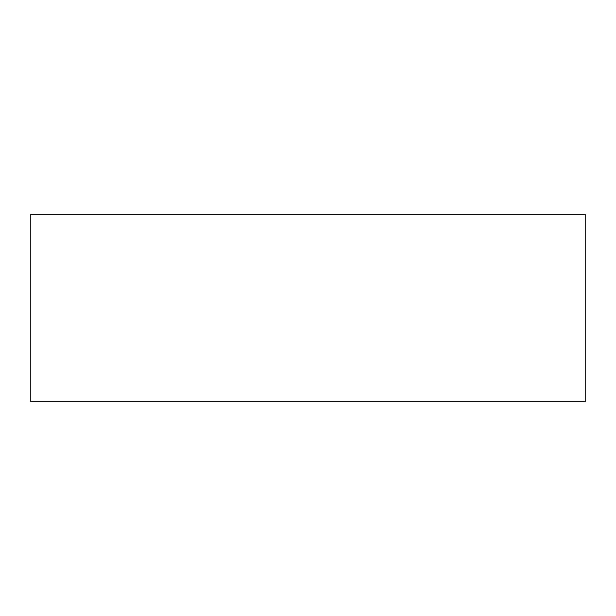 <?xml version="1.0" encoding="UTF-8"?>
<svg xmlns="http://www.w3.org/2000/svg" width="616" height="616" viewBox="0 0 616 616"><rect width="100%" height="100%" fill="white"/><g stroke="black" fill="none" stroke-linecap="round" stroke-linejoin="round"><path stroke-width="0.92" d="M585.2 308L585.2 256.495L585.2 308M585.2 214.145L585.2 401.855L30.8 401.855L30.8 214.145L585.2 214.145"/></g></svg>
